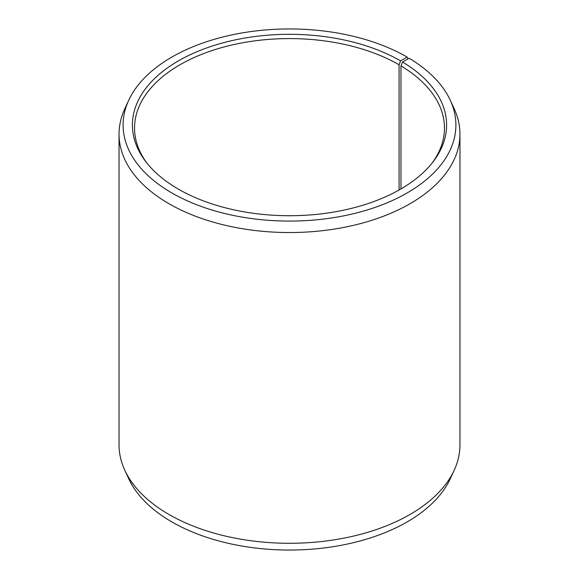 <?xml version="1.0" encoding="UTF-8"?>
<svg xmlns="http://www.w3.org/2000/svg" width="579" height="579" viewBox="0 0 579 579"><rect width="100%" height="100%" fill="white"/><g stroke="black" fill="none" stroke-linecap="round" stroke-linejoin="round"><path stroke-width="0.87" d="M431.92 163.314A154.962 89.463 -0 0 0 444.462 128.053A154.962 89.463 -0 0 0 400.972 65.905L400.972 188.935M407.898 59.007L407.16 57.089L400.588 60.882A157.104 90.708 -0 0 0 200.406 50.308A157.104 90.708 -0 0 0 146.082 162.048A157.104 90.708 -0 0 0 178.412 189.152A157.104 90.708 -0 0 0 432.918 162.048A157.104 90.708 -0 0 0 402.514 62.011L400.972 65.905M407.16 57.089A166.397 96.071 -0 0 0 246.314 32.243A166.397 96.071 -0 0 0 128.712 100.29A166.397 96.071 -0 0 0 171.84 192.945A166.397 96.071 -0 0 0 372.586 208.252A166.397 96.071 -0 0 0 450.288 100.29A166.397 96.071 -0 0 0 409.194 58.284L402.514 62.011M128.712 100.29L124.789 108.801A170.458 98.416 -0 0 0 119.042 134.125A170.458 98.416 -0 0 0 168.967 203.714A170.458 98.416 -0 0 0 354.732 225.05A170.458 98.416 -0 0 0 459.958 134.125A170.458 98.416 -0 0 0 454.211 108.801L450.288 100.29M119.042 134.125L119.042 444.875A170.458 98.416 -0 0 0 124.789 470.199A170.458 98.416 -0 0 0 168.967 514.463A170.458 98.416 -0 0 0 333.743 539.91A170.458 98.416 -0 0 0 454.211 470.199A170.458 98.416 -0 0 0 459.958 444.875L459.958 134.125M124.789 470.199L128.712 478.71A166.397 96.071 -0 0 0 171.84 521.911A166.397 96.071 -0 0 0 332.686 546.757A166.397 96.071 -0 0 0 450.288 478.71L454.211 470.199M400.588 60.882L399.076 64.79A154.962 89.463 -0 0 0 230.196 45.401A154.962 89.463 -0 0 0 134.538 128.053A154.962 89.463 -0 0 0 147.08 163.314M399.076 64.79L399.076 190.021"/></g></svg>
